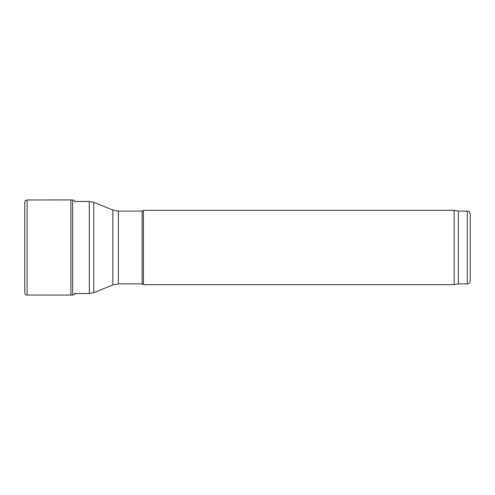 <?xml version="1.0" encoding="UTF-8"?>
<svg xmlns="http://www.w3.org/2000/svg" width="495" height="495" viewBox="0 0 495 495"><rect width="100%" height="100%" fill="white"/><g stroke="black" fill="none" stroke-linecap="round" stroke-linejoin="round"><path stroke-width="0.74" d="M143.445 284.637L143.445 210.363L454.156 210.363L454.156 284.637L143.445 284.637L142.158 283.895L142.158 211.105L143.445 210.363M142.158 283.895L118.392 283.895L118.392 211.105L142.158 211.105M74.838 293.547L89.298 293.547L93.747 292.687L112.829 284.978L118.392 283.895M470.25 280.925L470.25 214.075L470.25 280.925C470.077 282.725 469.081 283.715 467.28 283.895L458.364 283.895L458.364 211.105L454.156 210.363M458.364 283.895L454.156 284.637M70.921 199.931L72.654 199.961L72.654 295.039L70.921 295.07L70.921 199.931L27.07 199.968C25.585 200.11 24.812 200.902 24.756 202.331L24.75 202.195M72.654 199.961C73.922 200.06 74.695 200.735 74.974 201.972M112.829 284.978L112.829 210.022L118.392 211.105M93.747 292.687L93.747 202.313L112.829 210.022M89.298 293.547L89.298 201.453L93.747 202.313M467.28 283.895L467.28 211.105C468.183 211.742 468.728 209.886 470.25 214.075M24.756 202.325L24.75 292.811C24.886 294.172 25.66 294.915 27.07 295.032L27.07 199.968C25.66 200.085 24.886 200.828 24.75 202.189L24.75 292.811M89.298 201.453L74.838 201.453M467.28 211.105L458.364 211.105M70.921 295.07L27.07 295.032M74.974 293.028C74.695 294.271 73.922 294.94 72.654 295.039"/></g></svg>
